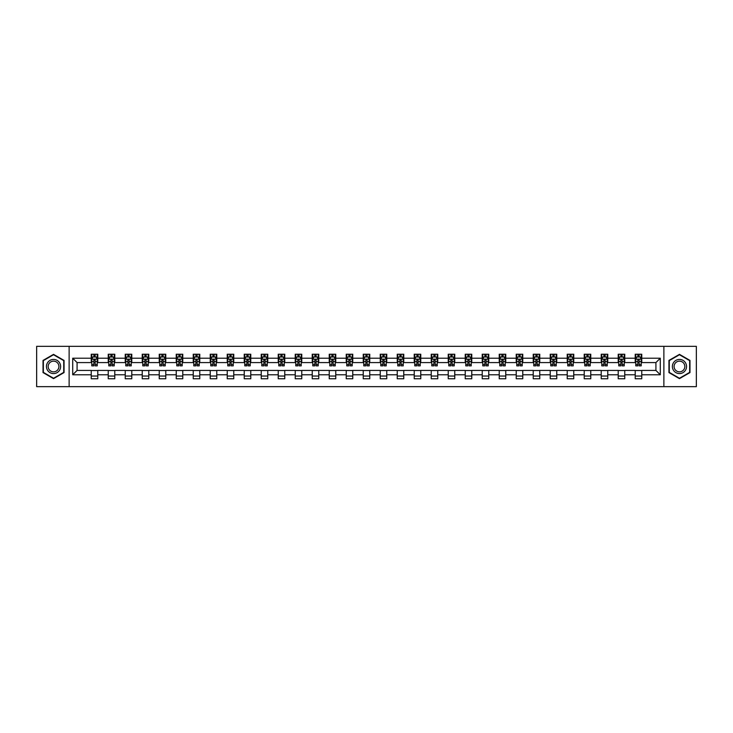 <?xml version="1.0" encoding="UTF-8"?>
<svg xmlns="http://www.w3.org/2000/svg" width="733" height="733" viewBox="0 0 733 733"><rect width="100%" height="100%" fill="white"/><g stroke="black" fill="none" stroke-linecap="round" stroke-linejoin="round"><path stroke-width="1.1" d="M663.878 386.658L696.35 386.658L696.35 346.343L663.878 346.343L663.878 386.658L69.122 386.658L69.122 346.343L36.65 346.343L36.65 386.658L69.122 386.658M663.878 346.343L69.122 346.343M641.76 358.217L641.76 354.241L635.218 354.241L635.218 358.217L624.754 358.217L624.754 354.241L618.221 354.241L618.221 358.217L607.758 358.217L607.758 354.241L601.216 354.241L601.216 358.217L590.761 358.217L590.761 354.241L584.219 354.241L584.219 358.217L573.756 358.217L573.756 354.241L567.223 354.241L567.223 358.217L556.759 358.217L556.759 354.241L550.226 354.241L550.226 358.217L539.763 358.217L539.763 354.241L533.221 354.241L533.221 358.217L522.766 358.217L522.766 354.241L516.224 354.241L516.224 358.217L505.761 358.217L505.761 354.241L499.228 354.241L499.228 358.217L488.764 358.217L488.764 354.241L482.222 354.241L482.222 358.217L471.768 358.217L471.768 354.241L465.226 354.241L465.226 358.217L454.762 358.217L454.762 354.241L448.229 354.241L448.229 358.217L437.766 358.217L437.766 354.241L431.224 354.241L431.224 358.217L420.769 358.217L420.769 354.241L414.227 354.241L414.227 358.217L403.764 358.217L403.764 354.241L397.231 354.241L397.231 358.217L386.767 358.217L386.767 354.241L380.235 354.241L380.235 358.217L369.771 358.217L369.771 354.241L363.229 354.241L363.229 358.217L352.765 358.217L352.765 354.241L346.233 354.241L346.233 358.217L335.769 358.217L335.769 354.241L329.236 354.241L329.236 358.217L318.773 358.217L318.773 354.241L312.231 354.241L312.231 358.217L301.776 358.217L301.776 354.241L295.234 354.241L295.234 358.217L284.771 358.217L284.771 354.241L278.238 354.241L278.238 358.217L267.774 358.217L267.774 354.241L261.232 354.241L261.232 358.217L250.778 358.217L250.778 354.241L244.236 354.241L244.236 358.217L233.772 358.217L233.772 354.241L227.239 354.241L227.239 358.217L216.776 358.217L216.776 354.241L210.234 354.241L210.234 358.217L199.779 358.217L199.779 354.241L193.237 354.241L193.237 358.217L182.774 358.217L182.774 354.241L176.241 354.241L176.241 358.217L165.777 358.217L165.777 354.241L159.244 354.241L159.244 358.217L148.781 358.217L148.781 354.241L142.239 354.241L142.239 358.217L131.784 358.217L131.784 354.241L125.242 354.241L125.242 358.217L114.779 358.217L114.779 354.241L108.246 354.241L108.246 358.217L97.782 358.217L97.782 354.241L91.24 354.241L91.24 358.217L72.723 358.217L72.723 374.783L77.075 370.422L91.24 370.422L91.24 378.759L97.782 378.759L97.782 370.422L108.246 370.422L108.246 378.759L114.779 378.759L114.779 370.422L125.242 370.422L125.242 378.759L131.784 378.759L131.784 370.422L142.239 370.422L142.239 378.759L148.781 378.759L148.781 370.422L159.244 370.422L159.244 378.759L165.777 378.759L165.777 370.422L176.241 370.422L176.241 378.759L182.774 378.759L182.774 370.422L193.237 370.422L193.237 378.759L199.779 378.759L199.779 370.422L210.234 370.422L210.234 378.759L216.776 378.759L216.776 370.422L227.239 370.422L227.239 378.759L233.772 378.759L233.772 370.422L244.236 370.422L244.236 378.759L250.778 378.759L250.778 370.422L261.232 370.422L261.232 378.759L267.774 378.759L267.774 370.422L278.238 370.422L278.238 378.759L284.771 378.759L284.771 370.422L295.234 370.422L295.234 378.759L301.776 378.759L301.776 370.422L312.231 370.422L312.231 378.759L318.773 378.759L318.773 370.422L329.236 370.422L329.236 378.759L335.769 378.759L335.769 370.422L346.233 370.422L346.233 378.759L352.765 378.759L352.765 370.422L363.229 370.422L363.229 378.759L369.771 378.759L369.771 370.422L380.235 370.422L380.235 378.759L386.767 378.759L386.767 370.422L397.231 370.422L397.231 378.759L403.764 378.759L403.764 370.422L414.227 370.422L414.227 378.759L420.769 378.759L420.769 370.422L431.224 370.422L431.224 378.759L437.766 378.759L437.766 370.422L448.229 370.422L448.229 378.759L454.762 378.759L454.762 370.422L465.226 370.422L465.226 378.759L471.768 378.759L471.768 370.422L482.222 370.422L482.222 378.759L488.764 378.759L488.764 370.422L499.228 370.422L499.228 378.759L505.761 378.759L505.761 370.422L516.224 370.422L516.224 378.759L522.766 378.759L522.766 370.422L533.221 370.422L533.221 378.759L539.763 378.759L539.763 370.422L550.226 370.422L550.226 378.759L556.759 378.759L556.759 370.422L567.223 370.422L567.223 378.759L573.756 378.759L573.756 370.422L584.219 370.422L584.219 378.759L590.761 378.759L590.761 370.422L601.216 370.422L601.216 378.759L607.758 378.759L607.758 370.422L618.221 370.422L618.221 378.759L624.754 378.759L624.754 370.422L635.218 370.422L635.218 378.759L641.76 378.759L641.76 370.422L655.925 370.422L655.925 362.578L641.76 362.578L641.76 358.217L660.277 358.217L660.277 374.783L641.76 374.783M635.218 374.783L624.754 374.783M618.221 374.783L607.758 374.783M601.216 374.783L590.761 374.783M584.219 374.783L573.756 374.783M567.223 374.783L556.759 374.783M550.226 374.783L539.763 374.783M533.221 374.783L522.766 374.783M516.224 374.783L505.761 374.783M499.228 374.783L488.764 374.783M482.222 374.783L471.768 374.783M465.226 374.783L454.762 374.783M448.229 374.783L437.766 374.783M431.224 374.783L420.769 374.783M414.227 374.783L403.764 374.783M397.231 374.783L386.767 374.783M380.235 374.783L369.771 374.783M363.229 374.783L352.765 374.783M346.233 374.783L335.769 374.783M329.236 374.783L318.773 374.783M312.231 374.783L301.776 374.783M295.234 374.783L284.771 374.783M278.238 374.783L267.774 374.783M261.232 374.783L250.778 374.783M244.236 374.783L233.772 374.783M227.239 374.783L216.776 374.783M210.234 374.783L199.779 374.783M193.237 374.783L182.774 374.783M176.241 374.783L165.777 374.783M159.244 374.783L148.781 374.783M142.239 374.783L131.784 374.783M125.242 374.783L114.779 374.783M108.246 374.783L97.782 374.783M91.24 374.783L72.723 374.783M635.218 358.217L635.218 362.578L624.754 362.578L624.754 358.217M618.221 358.217L618.221 362.578L607.758 362.578L607.758 358.217M601.216 358.217L601.216 362.578L590.761 362.578L590.761 358.217M584.219 358.217L584.219 362.578L573.756 362.578L573.756 358.217M567.223 358.217L567.223 362.578L556.759 362.578L556.759 358.217M550.226 358.217L550.226 362.578L539.763 362.578L539.763 358.217M533.221 358.217L533.221 362.578L522.766 362.578L522.766 358.217M516.224 358.217L516.224 362.578L505.761 362.578L505.761 358.217M499.228 358.217L499.228 362.578L488.764 362.578L488.764 358.217M482.222 358.217L482.222 362.578L471.768 362.578L471.768 358.217M465.226 358.217L465.226 362.578L454.762 362.578L454.762 358.217M448.229 358.217L448.229 362.578L437.766 362.578L437.766 358.217M431.224 358.217L431.224 362.578L420.769 362.578L420.769 358.217M414.227 358.217L414.227 362.578L403.764 362.578L403.764 358.217M397.231 358.217L397.231 362.578L386.767 362.578L386.767 358.217M380.235 358.217L380.235 362.578L369.771 362.578L369.771 358.217M363.229 358.217L363.229 362.578L352.765 362.578L352.765 358.217M346.233 358.217L346.233 362.578L335.769 362.578L335.769 358.217M329.236 358.217L329.236 362.578L318.773 362.578L318.773 358.217M312.231 358.217L312.231 362.578L301.776 362.578L301.776 358.217M295.234 358.217L295.234 362.578L284.771 362.578L284.771 358.217M278.238 358.217L278.238 362.578L267.774 362.578L267.774 358.217M261.232 358.217L261.232 362.578L250.778 362.578L250.778 358.217M244.236 358.217L244.236 362.578L233.772 362.578L233.772 358.217M227.239 358.217L227.239 362.578L216.776 362.578L216.776 358.217M210.234 358.217L210.234 362.578L199.779 362.578L199.779 358.217M193.237 358.217L193.237 362.578L182.774 362.578L182.774 358.217M176.241 358.217L176.241 362.578L165.777 362.578L165.777 358.217M159.244 358.217L159.244 362.578L148.781 362.578L148.781 358.217M142.239 358.217L142.239 362.578L131.784 362.578L131.784 358.217M125.242 358.217L125.242 362.578L114.779 362.578L114.779 358.217M108.246 358.217L108.246 362.578L97.782 362.578L97.782 358.217M91.24 358.217L91.24 362.578L77.075 362.578L72.723 358.217M77.075 362.578L77.075 370.422M660.277 374.783L655.925 370.422M655.925 362.578L660.277 358.217M91.24 356.962L91.79 356.962M93.861 356.962L95.171 356.962M97.232 356.962L97.782 356.962M91.24 362.469L91.79 362.469M93.861 362.469L95.171 362.469M97.232 362.469L97.782 362.469M91.24 370.531L97.782 370.531M91.24 376.038L97.782 376.038M108.246 370.531L114.779 370.531M108.246 376.038L114.779 376.038M108.246 356.962L108.786 356.962M110.857 356.962L112.167 356.962M114.238 356.962L114.779 356.962M108.246 362.469L108.786 362.469M110.857 362.469L112.167 362.469M114.238 362.469L114.779 362.469M125.242 370.531L131.784 370.531M125.242 376.038L131.784 376.038M125.242 356.962L125.783 356.962M127.854 356.962L129.164 356.962M131.234 356.962L131.784 356.962M125.242 362.469L125.783 362.469M127.854 362.469L129.164 362.469M131.234 362.469L131.784 362.469M142.239 370.531L148.781 370.531M142.239 376.038L148.781 376.038M142.239 356.962L142.788 356.962M144.859 356.962L146.16 356.962M148.231 356.962L148.781 356.962M142.239 362.469L142.788 362.469M144.859 362.469L146.16 362.469M148.231 362.469L148.781 362.469M159.244 370.531L165.777 370.531M159.244 376.038L165.777 376.038M159.244 356.962L159.785 356.962M161.856 356.962L163.166 356.962M165.237 356.962L165.777 356.962M159.244 362.469L159.785 362.469M161.856 362.469L163.166 362.469M165.237 362.469L165.777 362.469M176.241 370.531L182.774 370.531M176.241 376.038L182.774 376.038M176.241 356.962L176.781 356.962M178.852 356.962L180.162 356.962M182.233 356.962L182.774 356.962M176.241 362.469L176.781 362.469M178.852 362.469L180.162 362.469M182.233 362.469L182.774 362.469M193.237 370.531L199.779 370.531M193.237 376.038L199.779 376.038M193.237 356.962L193.787 356.962M195.858 356.962L197.159 356.962M199.229 356.962L199.779 356.962M193.237 362.469L193.787 362.469M195.858 362.469L197.159 362.469M199.229 362.469L199.779 362.469M210.234 370.531L216.776 370.531M210.234 376.038L216.776 376.038M210.234 356.962L210.783 356.962M212.854 356.962L214.164 356.962M216.235 356.962L216.776 356.962M210.234 362.469L210.783 362.469M212.854 362.469L214.164 362.469M216.235 362.469L216.776 362.469M227.239 370.531L233.772 370.531M227.239 376.038L233.772 376.038M227.239 356.962L227.78 356.962M229.85 356.962L231.161 356.962M233.231 356.962L233.772 356.962M227.239 362.469L227.78 362.469M229.85 362.469L231.161 362.469M233.231 362.469L233.772 362.469M244.236 370.531L250.778 370.531M244.236 376.038L250.778 376.038M244.236 356.962L244.785 356.962M246.856 356.962L248.157 356.962M250.228 356.962L250.778 356.962M244.236 362.469L244.785 362.469M246.856 362.469L248.157 362.469M250.228 362.469L250.778 362.469M261.232 370.531L267.774 370.531M261.232 376.038L267.774 376.038M261.232 356.962L261.782 356.962M263.853 356.962L265.163 356.962M267.233 356.962L267.774 356.962M261.232 362.469L261.782 362.469M263.853 362.469L265.163 362.469M267.233 362.469L267.774 362.469M278.238 370.531L284.771 370.531M278.238 376.038L284.771 376.038M278.238 356.962L278.778 356.962M280.849 356.962L282.159 356.962M284.23 356.962L284.771 356.962M278.238 362.469L278.778 362.469M280.849 362.469L282.159 362.469M284.23 362.469L284.771 362.469M295.234 370.531L301.776 370.531M295.234 376.038L301.776 376.038M295.234 356.962L295.775 356.962M297.845 356.962L299.156 356.962M301.226 356.962L301.776 356.962M295.234 362.469L295.775 362.469M297.845 362.469L299.156 362.469M301.226 362.469L301.776 362.469M312.231 370.531L318.773 370.531M312.231 376.038L318.773 376.038M312.231 356.962L312.78 356.962M314.851 356.962L316.152 356.962M318.223 356.962L318.773 356.962M312.231 362.469L312.78 362.469M314.851 362.469L316.152 362.469M318.223 362.469L318.773 362.469M329.236 370.531L335.769 370.531M329.236 376.038L335.769 376.038M329.236 356.962L329.777 356.962M331.847 356.962L333.158 356.962M335.228 356.962L335.769 356.962M329.236 362.469L329.777 362.469M331.847 362.469L333.158 362.469M335.228 362.469L335.769 362.469M346.233 370.531L352.765 370.531M346.233 376.038L352.765 376.038M346.233 356.962L346.773 356.962M348.844 356.962L350.154 356.962M352.225 356.962L352.765 356.962M346.233 362.469L346.773 362.469M348.844 362.469L350.154 362.469M352.225 362.469L352.765 362.469M363.229 370.531L369.771 370.531M363.229 376.038L369.771 376.038M363.229 356.962L363.779 356.962M365.849 356.962L367.151 356.962M369.221 356.962L369.771 356.962M363.229 362.469L363.779 362.469M365.849 362.469L367.151 362.469M369.221 362.469L369.771 362.469M380.235 370.531L386.767 370.531M380.235 376.038L386.767 376.038M380.235 356.962L380.775 356.962M382.846 356.962L384.156 356.962M386.227 356.962L386.767 356.962M380.235 362.469L380.775 362.469M382.846 362.469L384.156 362.469M386.227 362.469L386.767 362.469M397.231 370.531L403.764 370.531M397.231 376.038L403.764 376.038M397.231 356.962L397.772 356.962M399.842 356.962L401.153 356.962M403.223 356.962L403.764 356.962M397.231 362.469L397.772 362.469M399.842 362.469L401.153 362.469M403.223 362.469L403.764 362.469M414.227 370.531L420.769 370.531M414.227 376.038L420.769 376.038M414.227 356.962L414.777 356.962M416.848 356.962L418.149 356.962M420.22 356.962L420.769 356.962M414.227 362.469L414.777 362.469M416.848 362.469L418.149 362.469M420.22 362.469L420.769 362.469M431.224 370.531L437.766 370.531M431.224 376.038L437.766 376.038M431.224 356.962L431.774 356.962M433.844 356.962L435.155 356.962M437.225 356.962L437.766 356.962M431.224 362.469L431.774 362.469M433.844 362.469L435.155 362.469M437.225 362.469L437.766 362.469M448.229 370.531L454.762 370.531M448.229 376.038L454.762 376.038M448.229 356.962L448.77 356.962M450.841 356.962L452.151 356.962M454.222 356.962L454.762 356.962M448.229 362.469L448.77 362.469M450.841 362.469L452.151 362.469M454.222 362.469L454.762 362.469M465.226 370.531L471.768 370.531M465.226 376.038L471.768 376.038M465.226 356.962L465.767 356.962M467.837 356.962L469.147 356.962M471.218 356.962L471.768 356.962M465.226 362.469L465.767 362.469M467.837 362.469L469.147 362.469M471.218 362.469L471.768 362.469M482.222 370.531L488.764 370.531M482.222 376.038L488.764 376.038M482.222 356.962L482.772 356.962M484.843 356.962L486.144 356.962M488.215 356.962L488.764 356.962M482.222 362.469L482.772 362.469M484.843 362.469L486.144 362.469M488.215 362.469L488.764 362.469M499.228 370.531L505.761 370.531M499.228 376.038L505.761 376.038M499.228 356.962L499.769 356.962M501.839 356.962L503.15 356.962M505.22 356.962L505.761 356.962M499.228 362.469L499.769 362.469M501.839 362.469L503.15 362.469M505.22 362.469L505.761 362.469M516.224 370.531L522.766 370.531M516.224 376.038L522.766 376.038M516.224 356.962L516.765 356.962M518.836 356.962L520.146 356.962M522.217 356.962L522.766 356.962M516.224 362.469L516.765 362.469M518.836 362.469L520.146 362.469M522.217 362.469L522.766 362.469M533.221 370.531L539.763 370.531M533.221 376.038L539.763 376.038M533.221 356.962L533.771 356.962M535.841 356.962L537.142 356.962M539.213 356.962L539.763 356.962M533.221 362.469L533.771 362.469M535.841 362.469L537.142 362.469M539.213 362.469L539.763 362.469M550.226 370.531L556.759 370.531M550.226 376.038L556.759 376.038M550.226 356.962L550.767 356.962M552.838 356.962L554.148 356.962M556.219 356.962L556.759 356.962M550.226 362.469L550.767 362.469M552.838 362.469L554.148 362.469M556.219 362.469L556.759 362.469M567.223 370.531L573.756 370.531M567.223 376.038L573.756 376.038M567.223 356.962L567.763 356.962M569.834 356.962L571.144 356.962M573.215 356.962L573.756 356.962M567.223 362.469L567.763 362.469M569.834 362.469L571.144 362.469M573.215 362.469L573.756 362.469M584.219 370.531L590.761 370.531M584.219 376.038L590.761 376.038M584.219 356.962L584.769 356.962M586.84 356.962L588.141 356.962M590.212 356.962L590.761 356.962M584.219 362.469L584.769 362.469M586.84 362.469L588.141 362.469M590.212 362.469L590.761 362.469M601.216 370.531L607.758 370.531M601.216 376.038L607.758 376.038M601.216 356.962L601.766 356.962M603.836 356.962L605.146 356.962M607.217 356.962L607.758 356.962M601.216 362.469L601.766 362.469M603.836 362.469L605.146 362.469M607.217 362.469L607.758 362.469M618.221 370.531L624.754 370.531M618.221 376.038L624.754 376.038M618.221 356.962L618.762 356.962M620.833 356.962L622.143 356.962M624.214 356.962L624.754 356.962M618.221 362.469L618.762 362.469M620.833 362.469L622.143 362.469M624.214 362.469L624.754 362.469M635.218 370.531L641.76 370.531M635.218 376.038L641.76 376.038M635.218 356.962L635.768 356.962M637.829 356.962L639.139 356.962M641.21 356.962L641.76 356.962M635.218 362.469L635.768 362.469M637.829 362.469L639.139 362.469M641.21 362.469L641.76 362.469M53.536 378.64L64.055 372.575L64.055 360.425L53.536 354.36L43.027 360.425L43.027 372.575L53.536 378.64M689.973 360.425L679.464 354.36L668.945 360.425L668.945 372.575L679.464 378.64L689.973 372.575L689.973 360.425M95.171 355.661L93.861 355.661M97.232 364.484L95.171 364.484L95.171 365.849L97.232 365.849L97.232 359.197L96.151 357.017L92.88 357.017L91.79 359.197L91.79 365.849L93.861 365.849L93.861 364.484L91.79 364.484M91.79 359.197L91.79 354.241M97.232 359.197L97.232 354.241M93.861 357.017L93.861 354.241M95.171 354.241L95.171 357.017M95.171 364.484L95.171 360.013L93.861 360.013L93.861 364.484M59.675 370.046A7.083 7.083 0 0 0 57.082 360.37A7.083 7.083 0 0 0 47.407 362.954A7.083 7.083 0 0 0 50 372.63A7.083 7.083 0 0 0 59.675 370.046M58.182 369.185A5.36 5.36 0 0 0 56.221 361.855A5.36 5.36 0 0 0 48.9 363.815A5.36 5.36 0 0 0 50.861 371.145A5.36 5.36 0 0 0 58.182 369.185M43.348 372.382L43.348 360.618L53.536 354.735L63.725 360.618L63.725 372.382L53.536 378.265L43.348 372.382M679.464 359.417A7.083 7.083 0 0 0 672.381 366.5A7.083 7.083 0 0 0 679.464 373.583A7.083 7.083 0 0 0 686.546 366.5A7.083 7.083 0 0 0 679.464 359.417M679.464 361.14A5.36 5.36 0 0 0 674.094 366.5A5.36 5.36 0 0 0 679.464 371.86A5.36 5.36 0 0 0 684.824 366.5A5.36 5.36 0 0 0 679.464 361.14M689.652 372.382L679.464 378.265L669.275 372.382L669.275 360.618L679.464 354.735L689.652 360.618L689.652 372.382M112.167 355.661L110.857 355.661M114.238 364.484L112.167 364.484L112.167 365.849L114.238 365.849L114.238 359.197L113.148 357.017L109.877 357.017L108.786 359.197L108.786 365.849L110.857 365.849L110.857 364.484L108.786 364.484M108.786 359.197L108.786 354.241M114.238 359.197L114.238 354.241M110.857 357.017L110.857 354.241M112.167 354.241L112.167 357.017M112.167 364.484L112.167 360.013L110.857 360.013L110.857 364.484M129.164 355.661L127.854 355.661M131.234 364.484L129.164 364.484L129.164 365.849L131.234 365.849L131.234 359.197L130.144 357.017L126.873 357.017L125.783 359.197L125.783 365.849L127.854 365.849L127.854 364.484L125.783 364.484M125.783 359.197L125.783 354.241M131.234 359.197L131.234 354.241M127.854 357.017L127.854 354.241M129.164 354.241L129.164 357.017M129.164 364.484L129.164 360.013L127.854 360.013L127.854 364.484M146.16 355.661L144.859 355.661M148.231 364.484L146.16 364.484L146.16 365.849L148.231 365.849L148.231 359.197L147.141 357.017L143.879 357.017L142.788 359.197L142.788 365.849L144.859 365.849L144.859 364.484L142.788 364.484M142.788 359.197L142.788 354.241M148.231 359.197L148.231 354.241M144.859 357.017L144.859 354.241M146.16 354.241L146.16 357.017M146.16 364.484L146.16 360.013L144.859 360.013L144.859 364.484M163.166 355.661L161.856 355.661M165.237 364.484L163.166 364.484L163.166 365.849L165.237 365.849L165.237 359.197L164.146 357.017L160.875 357.017L159.785 359.197L159.785 365.849L161.856 365.849L161.856 364.484L159.785 364.484M159.785 359.197L159.785 354.241M165.237 359.197L165.237 354.241M161.856 357.017L161.856 354.241M163.166 354.241L163.166 357.017M163.166 364.484L163.166 360.013L161.856 360.013L161.856 364.484M180.162 355.661L178.852 355.661M182.233 364.484L180.162 364.484L180.162 365.849L182.233 365.849L182.233 359.197L181.143 357.017L177.872 357.017L176.781 359.197L176.781 365.849L178.852 365.849L178.852 364.484L176.781 364.484M176.781 359.197L176.781 354.241M182.233 359.197L182.233 354.241M178.852 357.017L178.852 354.241M180.162 354.241L180.162 357.017M180.162 364.484L180.162 360.013L178.852 360.013L178.852 364.484M197.159 355.661L195.858 355.661M199.229 364.484L197.159 364.484L197.159 365.849L199.229 365.849L199.229 359.197L198.139 357.017L194.877 357.017L193.787 359.197L193.787 365.849L195.858 365.849L195.858 364.484L193.787 364.484M193.787 359.197L193.787 354.241M199.229 359.197L199.229 354.241M195.858 357.017L195.858 354.241M197.159 354.241L197.159 357.017M197.159 364.484L197.159 360.013L195.858 360.013L195.858 364.484M214.164 355.661L212.854 355.661M216.235 364.484L214.164 364.484L214.164 365.849L216.235 365.849L216.235 359.197L215.145 357.017L211.874 357.017L210.783 359.197L210.783 365.849L212.854 365.849L212.854 364.484L210.783 364.484M210.783 359.197L210.783 354.241M216.235 359.197L216.235 354.241M212.854 357.017L212.854 354.241M214.164 354.241L214.164 357.017M214.164 364.484L214.164 360.013L212.854 360.013L212.854 364.484M231.161 355.661L229.85 355.661M233.231 364.484L231.161 364.484L231.161 365.849L233.231 365.849L233.231 359.197L232.141 357.017L228.87 357.017L227.78 359.197L227.78 365.849L229.85 365.849L229.85 364.484L227.78 364.484M227.78 359.197L227.78 354.241M233.231 359.197L233.231 354.241M229.85 357.017L229.85 354.241M231.161 354.241L231.161 357.017M231.161 364.484L231.161 360.013L229.85 360.013L229.85 364.484M248.157 355.661L246.856 355.661M250.228 364.484L248.157 364.484L248.157 365.849L250.228 365.849L250.228 359.197L249.138 357.017L245.867 357.017L244.785 359.197L244.785 365.849L246.856 365.849L246.856 364.484L244.785 364.484M244.785 359.197L244.785 354.241M250.228 359.197L250.228 354.241M246.856 357.017L246.856 354.241M248.157 354.241L248.157 357.017M248.157 364.484L248.157 360.013L246.856 360.013L246.856 364.484M265.163 355.661L263.853 355.661M267.233 364.484L265.163 364.484L265.163 365.849L267.233 365.849L267.233 359.197L266.143 357.017L262.872 357.017L261.782 359.197L261.782 365.849L263.853 365.849L263.853 364.484L261.782 364.484M261.782 359.197L261.782 354.241M267.233 359.197L267.233 354.241M263.853 357.017L263.853 354.241M265.163 354.241L265.163 357.017M265.163 364.484L265.163 360.013L263.853 360.013L263.853 364.484M282.159 355.661L280.849 355.661M284.23 364.484L282.159 364.484L282.159 365.849L284.23 365.849L284.23 359.197L283.14 357.017L279.869 357.017L278.778 359.197L278.778 365.849L280.849 365.849L280.849 364.484L278.778 364.484M278.778 359.197L278.778 354.241M284.23 359.197L284.23 354.241M280.849 357.017L280.849 354.241M282.159 354.241L282.159 357.017M282.159 364.484L282.159 360.013L280.849 360.013L280.849 364.484M299.156 355.661L297.845 355.661M301.226 364.484L299.156 364.484L299.156 365.849L301.226 365.849L301.226 359.197L300.136 357.017L296.865 357.017L295.775 359.197L295.775 365.849L297.845 365.849L297.845 364.484L295.775 364.484M295.775 359.197L295.775 354.241M301.226 359.197L301.226 354.241M297.845 357.017L297.845 354.241M299.156 354.241L299.156 357.017M299.156 364.484L299.156 360.013L297.845 360.013L297.845 364.484M316.152 355.661L314.851 355.661M318.223 364.484L316.152 364.484L316.152 365.849L318.223 365.849L318.223 359.197L317.132 357.017L313.871 357.017L312.78 359.197L312.78 365.849L314.851 365.849L314.851 364.484L312.78 364.484M312.78 359.197L312.78 354.241M318.223 359.197L318.223 354.241M314.851 357.017L314.851 354.241M316.152 354.241L316.152 357.017M316.152 364.484L316.152 360.013L314.851 360.013L314.851 364.484M333.158 355.661L331.847 355.661M335.228 364.484L333.158 364.484L333.158 365.849L335.228 365.849L335.228 359.197L334.138 357.017L330.867 357.017L329.777 359.197L329.777 365.849L331.847 365.849L331.847 364.484L329.777 364.484M329.777 359.197L329.777 354.241M335.228 359.197L335.228 354.241M331.847 357.017L331.847 354.241M333.158 354.241L333.158 357.017M333.158 364.484L333.158 360.013L331.847 360.013L331.847 364.484M350.154 355.661L348.844 355.661M352.225 364.484L350.154 364.484L350.154 365.849L352.225 365.849L352.225 359.197L351.134 357.017L347.863 357.017L346.773 359.197L346.773 365.849L348.844 365.849L348.844 364.484L346.773 364.484M346.773 359.197L346.773 354.241M352.225 359.197L352.225 354.241M348.844 357.017L348.844 354.241M350.154 354.241L350.154 357.017M350.154 364.484L350.154 360.013L348.844 360.013L348.844 364.484M367.151 355.661L365.849 355.661M369.221 364.484L367.151 364.484L367.151 365.849L369.221 365.849L369.221 359.197L368.131 357.017L364.869 357.017L363.779 359.197L363.779 365.849L365.849 365.849L365.849 364.484L363.779 364.484M363.779 359.197L363.779 354.241M369.221 359.197L369.221 354.241M365.849 357.017L365.849 354.241M367.151 354.241L367.151 357.017M367.151 364.484L367.151 360.013L365.849 360.013L365.849 364.484M384.156 355.661L382.846 355.661M386.227 364.484L384.156 364.484L384.156 365.849L386.227 365.849L386.227 359.197L385.137 357.017L381.866 357.017L380.775 359.197L380.775 365.849L382.846 365.849L382.846 364.484L380.775 364.484M380.775 359.197L380.775 354.241M386.227 359.197L386.227 354.241M382.846 357.017L382.846 354.241M384.156 354.241L384.156 357.017M384.156 364.484L384.156 360.013L382.846 360.013L382.846 364.484M401.153 355.661L399.842 355.661M403.223 364.484L401.153 364.484L401.153 365.849L403.223 365.849L403.223 359.197L402.133 357.017L398.862 357.017L397.772 359.197L397.772 365.849L399.842 365.849L399.842 364.484L397.772 364.484M397.772 359.197L397.772 354.241M403.223 359.197L403.223 354.241M399.842 357.017L399.842 354.241M401.153 354.241L401.153 357.017M401.153 364.484L401.153 360.013L399.842 360.013L399.842 364.484M418.149 355.661L416.848 355.661M420.22 364.484L418.149 364.484L418.149 365.849L420.22 365.849L420.22 359.197L419.129 357.017L415.868 357.017L414.777 359.197L414.777 365.849L416.848 365.849L416.848 364.484L414.777 364.484M414.777 359.197L414.777 354.241M420.22 359.197L420.22 354.241M416.848 357.017L416.848 354.241M418.149 354.241L418.149 357.017M418.149 364.484L418.149 360.013L416.848 360.013L416.848 364.484M435.155 355.661L433.844 355.661M437.225 364.484L435.155 364.484L435.155 365.849L437.225 365.849L437.225 359.197L436.135 357.017L432.864 357.017L431.774 359.197L431.774 365.849L433.844 365.849L433.844 364.484L431.774 364.484M431.774 359.197L431.774 354.241M437.225 359.197L437.225 354.241M433.844 357.017L433.844 354.241M435.155 354.241L435.155 357.017M435.155 364.484L435.155 360.013L433.844 360.013L433.844 364.484M452.151 355.661L450.841 355.661M454.222 364.484L452.151 364.484L452.151 365.849L454.222 365.849L454.222 359.197L453.131 357.017L449.86 357.017L448.77 359.197L448.77 365.849L450.841 365.849L450.841 364.484L448.77 364.484M448.77 359.197L448.77 354.241M454.222 359.197L454.222 354.241M450.841 357.017L450.841 354.241M452.151 354.241L452.151 357.017M452.151 364.484L452.151 360.013L450.841 360.013L450.841 364.484M469.147 355.661L467.837 355.661M471.218 364.484L469.147 364.484L469.147 365.849L471.218 365.849L471.218 359.197L470.128 357.017L466.857 357.017L465.767 359.197L465.767 365.849L467.837 365.849L467.837 364.484L465.767 364.484M465.767 359.197L465.767 354.241M471.218 359.197L471.218 354.241M467.837 357.017L467.837 354.241M469.147 354.241L469.147 357.017M469.147 364.484L469.147 360.013L467.837 360.013L467.837 364.484M486.144 355.661L484.843 355.661M488.215 364.484L486.144 364.484L486.144 365.849L488.215 365.849L488.215 359.197L487.133 357.017L483.862 357.017L482.772 359.197L482.772 365.849L484.843 365.849L484.843 364.484L482.772 364.484M482.772 359.197L482.772 354.241M488.215 359.197L488.215 354.241M484.843 357.017L484.843 354.241M486.144 354.241L486.144 357.017M486.144 364.484L486.144 360.013L484.843 360.013L484.843 364.484M503.15 355.661L501.839 355.661M505.22 364.484L503.15 364.484L503.15 365.849L505.22 365.849L505.22 359.197L504.13 357.017L500.859 357.017L499.769 359.197L499.769 365.849L501.839 365.849L501.839 364.484L499.769 364.484M499.769 359.197L499.769 354.241M505.22 359.197L505.22 354.241M501.839 357.017L501.839 354.241M503.15 354.241L503.15 357.017M503.15 364.484L503.15 360.013L501.839 360.013L501.839 364.484M520.146 355.661L518.836 355.661M522.217 364.484L520.146 364.484L520.146 365.849L522.217 365.849L522.217 359.197L521.126 357.017L517.855 357.017L516.765 359.197L516.765 365.849L518.836 365.849L518.836 364.484L516.765 364.484M516.765 359.197L516.765 354.241M522.217 359.197L522.217 354.241M518.836 357.017L518.836 354.241M520.146 354.241L520.146 357.017M520.146 364.484L520.146 360.013L518.836 360.013L518.836 364.484M537.142 355.661L535.841 355.661M539.213 364.484L537.142 364.484L537.142 365.849L539.213 365.849L539.213 359.197L538.123 357.017L534.861 357.017L533.771 359.197L533.771 365.849L535.841 365.849L535.841 364.484L533.771 364.484M533.771 359.197L533.771 354.241M539.213 359.197L539.213 354.241M535.841 357.017L535.841 354.241M537.142 354.241L537.142 357.017M537.142 364.484L537.142 360.013L535.841 360.013L535.841 364.484M554.148 355.661L552.838 355.661M556.219 364.484L554.148 364.484L554.148 365.849L556.219 365.849L556.219 359.197L555.128 357.017L551.857 357.017L550.767 359.197L550.767 365.849L552.838 365.849L552.838 364.484L550.767 364.484M550.767 359.197L550.767 354.241M556.219 359.197L556.219 354.241M552.838 357.017L552.838 354.241M554.148 354.241L554.148 357.017M554.148 364.484L554.148 360.013L552.838 360.013L552.838 364.484M571.144 355.661L569.834 355.661M573.215 364.484L571.144 364.484L571.144 365.849L573.215 365.849L573.215 359.197L572.125 357.017L568.854 357.017L567.763 359.197L567.763 365.849L569.834 365.849L569.834 364.484L567.763 364.484M567.763 359.197L567.763 354.241M573.215 359.197L573.215 354.241M569.834 357.017L569.834 354.241M571.144 354.241L571.144 357.017M571.144 364.484L571.144 360.013L569.834 360.013L569.834 364.484M588.141 355.661L586.84 355.661M590.212 364.484L588.141 364.484L588.141 365.849L590.212 365.849L590.212 359.197L589.121 357.017L585.859 357.017L584.769 359.197L584.769 365.849L586.84 365.849L586.84 364.484L584.769 364.484M584.769 359.197L584.769 354.241M590.212 359.197L590.212 354.241M586.84 357.017L586.84 354.241M588.141 354.241L588.141 357.017M588.141 364.484L588.141 360.013L586.84 360.013L586.84 364.484M605.146 355.661L603.836 355.661M607.217 364.484L605.146 364.484L605.146 365.849L607.217 365.849L607.217 359.197L606.127 357.017L602.856 357.017L601.766 359.197L601.766 365.849L603.836 365.849L603.836 364.484L601.766 364.484M601.766 359.197L601.766 354.241M607.217 359.197L607.217 354.241M603.836 357.017L603.836 354.241M605.146 354.241L605.146 357.017M605.146 364.484L605.146 360.013L603.836 360.013L603.836 364.484M622.143 355.661L620.833 355.661M624.214 364.484L622.143 364.484L622.143 365.849L624.214 365.849L624.214 359.197L623.123 357.017L619.852 357.017L618.762 359.197L618.762 365.849L620.833 365.849L620.833 364.484L618.762 364.484M618.762 359.197L618.762 354.241M624.214 359.197L624.214 354.241M620.833 357.017L620.833 354.241M622.143 354.241L622.143 357.017M622.143 364.484L622.143 360.013L620.833 360.013L620.833 364.484M639.139 355.661L637.829 355.661M641.21 364.484L639.139 364.484L639.139 365.849L641.21 365.849L641.21 359.197L640.12 357.017L636.849 357.017L635.768 359.197L635.768 365.849L637.829 365.849L637.829 364.484L635.768 364.484M635.768 359.197L635.768 354.241M641.21 359.197L641.21 354.241M637.829 357.017L637.829 354.241M639.139 354.241L639.139 357.017M639.139 364.484L639.139 360.013L637.829 360.013L637.829 364.484M97.214 359.143L91.817 359.143M91.79 357.154L92.816 357.154M96.215 357.154L97.232 357.154M93.861 361.561L91.79 361.561M97.232 361.561L95.171 361.561M95.171 356.348L93.861 356.348M114.211 359.143L108.814 359.143M108.786 357.154L109.813 357.154M113.212 357.154L114.238 357.154M110.857 361.561L108.786 361.561M114.238 361.561L112.167 361.561M112.167 356.348L110.857 356.348M131.207 359.143L125.81 359.143M125.783 357.154L126.809 357.154M130.208 357.154L131.234 357.154M127.854 361.561L125.783 361.561M131.234 361.561L129.164 361.561M129.164 356.348L127.854 356.348M148.203 359.143L142.816 359.143M142.788 357.154L143.815 357.154M147.214 357.154L148.231 357.154M144.859 361.561L142.788 361.561M148.231 361.561L146.16 361.561M146.16 356.348L144.859 356.348M165.209 359.143L159.812 359.143M159.785 357.154L160.811 357.154M164.21 357.154L165.237 357.154M161.856 361.561L159.785 361.561M165.237 361.561L163.166 361.561M163.166 356.348L161.856 356.348M182.205 359.143L176.809 359.143M176.781 357.154L177.807 357.154M181.207 357.154L182.233 357.154M178.852 361.561L176.781 361.561M182.233 361.561L180.162 361.561M180.162 356.348L178.852 356.348M199.202 359.143L193.814 359.143M193.787 357.154L194.804 357.154M198.212 357.154L199.229 357.154M195.858 361.561L193.787 361.561M199.229 361.561L197.159 361.561M197.159 356.348L195.858 356.348M216.208 359.143L210.811 359.143M210.783 357.154L211.81 357.154M215.209 357.154L216.235 357.154M212.854 361.561L210.783 361.561M216.235 361.561L214.164 361.561M214.164 356.348L212.854 356.348M233.204 359.143L227.807 359.143M227.78 357.154L228.806 357.154M232.205 357.154L233.231 357.154M229.85 361.561L227.78 361.561M233.231 361.561L231.161 361.561M231.161 356.348L229.85 356.348M250.2 359.143L244.813 359.143M244.785 357.154L245.802 357.154M249.202 357.154L250.228 357.154M246.856 361.561L244.785 361.561M250.228 361.561L248.157 361.561M248.157 356.348L246.856 356.348M267.206 359.143L261.809 359.143M261.782 357.154L262.808 357.154M266.207 357.154L267.233 357.154M263.853 361.561L261.782 361.561M267.233 361.561L265.163 361.561M265.163 356.348L263.853 356.348M284.202 359.143L278.806 359.143M278.778 357.154L279.804 357.154M283.204 357.154L284.23 357.154M280.849 361.561L278.778 361.561M284.23 361.561L282.159 361.561M282.159 356.348L280.849 356.348M301.199 359.143L295.802 359.143M295.775 357.154L296.801 357.154M300.2 357.154L301.226 357.154M297.845 361.561L295.775 361.561M301.226 361.561L299.156 361.561M299.156 356.348L297.845 356.348M318.195 359.143L312.808 359.143M312.78 357.154L313.806 357.154M317.206 357.154L318.223 357.154M314.851 361.561L312.78 361.561M318.223 361.561L316.152 361.561M316.152 356.348L314.851 356.348M335.201 359.143L329.804 359.143M329.777 357.154L330.803 357.154M334.202 357.154L335.228 357.154M331.847 361.561L329.777 361.561M335.228 361.561L333.158 361.561M333.158 356.348L331.847 356.348M352.197 359.143L346.801 359.143M346.773 357.154L347.799 357.154M351.199 357.154L352.225 357.154M348.844 361.561L346.773 361.561M352.225 361.561L350.154 361.561M350.154 356.348L348.844 356.348M369.194 359.143L363.806 359.143M363.779 357.154L364.796 357.154M368.204 357.154L369.221 357.154M365.849 361.561L363.779 361.561M369.221 361.561L367.151 361.561M367.151 356.348L365.849 356.348M386.199 359.143L380.803 359.143M380.775 357.154L381.801 357.154M385.201 357.154L386.227 357.154M382.846 361.561L380.775 361.561M386.227 361.561L384.156 361.561M384.156 356.348L382.846 356.348M403.196 359.143L397.799 359.143M397.772 357.154L398.798 357.154M402.197 357.154L403.223 357.154M399.842 361.561L397.772 361.561M403.223 361.561L401.153 361.561M401.153 356.348L399.842 356.348M420.192 359.143L414.805 359.143M414.777 357.154L415.794 357.154M419.194 357.154L420.22 357.154M416.848 361.561L414.777 361.561M420.22 361.561L418.149 361.561M418.149 356.348L416.848 356.348M437.198 359.143L431.801 359.143M431.774 357.154L432.8 357.154M436.199 357.154L437.225 357.154M433.844 361.561L431.774 361.561M437.225 361.561L435.155 361.561M435.155 356.348L433.844 356.348M454.194 359.143L448.798 359.143M448.77 357.154L449.796 357.154M453.196 357.154L454.222 357.154M450.841 361.561L448.77 361.561M454.222 361.561L452.151 361.561M452.151 356.348L450.841 356.348M471.191 359.143L465.794 359.143M465.767 357.154L466.793 357.154M470.192 357.154L471.218 357.154M467.837 361.561L465.767 361.561M471.218 361.561L469.147 361.561M469.147 356.348L467.837 356.348M488.187 359.143L482.8 359.143M482.772 357.154L483.798 357.154M487.198 357.154L488.215 357.154M484.843 361.561L482.772 361.561M488.215 361.561L486.144 361.561M486.144 356.348L484.843 356.348M505.193 359.143L499.796 359.143M499.769 357.154L500.795 357.154M504.194 357.154L505.22 357.154M501.839 361.561L499.769 361.561M505.22 361.561L503.15 361.561M503.15 356.348L501.839 356.348M522.189 359.143L516.792 359.143M516.765 357.154L517.791 357.154M521.19 357.154L522.217 357.154M518.836 361.561L516.765 361.561M522.217 361.561L520.146 361.561M520.146 356.348L518.836 356.348M539.186 359.143L533.798 359.143M533.771 357.154L534.788 357.154M538.196 357.154L539.213 357.154M535.841 361.561L533.771 361.561M539.213 361.561L537.142 361.561M537.142 356.348L535.841 356.348M556.191 359.143L550.795 359.143M550.767 357.154L551.793 357.154M555.193 357.154L556.219 357.154M552.838 361.561L550.767 361.561M556.219 361.561L554.148 361.561M554.148 356.348L552.838 356.348M573.188 359.143L567.791 359.143M567.763 357.154L568.79 357.154M572.189 357.154L573.215 357.154M569.834 361.561L567.763 361.561M573.215 361.561L571.144 361.561M571.144 356.348L569.834 356.348M590.184 359.143L584.797 359.143M584.769 357.154L585.786 357.154M589.185 357.154L590.212 357.154M586.84 361.561L584.769 361.561M590.212 361.561L588.141 361.561M588.141 356.348L586.84 356.348M607.19 359.143L601.793 359.143M601.766 357.154L602.792 357.154M606.191 357.154L607.217 357.154M603.836 361.561L601.766 361.561M607.217 361.561L605.146 361.561M605.146 356.348L603.836 356.348M624.186 359.143L618.789 359.143M618.762 357.154L619.788 357.154M623.187 357.154L624.214 357.154M620.833 361.561L618.762 361.561M624.214 361.561L622.143 361.561M622.143 356.348L620.833 356.348M641.183 359.143L635.786 359.143M635.768 357.154L636.785 357.154M640.184 357.154L641.21 357.154M637.829 361.561L635.768 361.561M641.21 361.561L639.139 361.561M639.139 356.348L637.829 356.348"/></g></svg>
